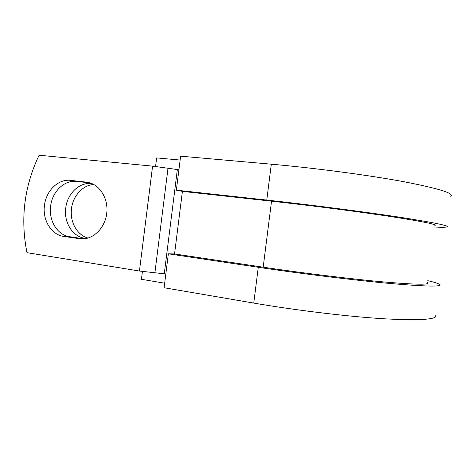<?xml version="1.0" encoding="UTF-8"?>
<svg xmlns="http://www.w3.org/2000/svg" width="475" height="475" viewBox="0 0 475 475"><rect width="100%" height="100%" fill="white"/><g stroke="black" fill="none" stroke-linecap="round" stroke-linejoin="round"><path stroke-width="0.71" d="M44.46 205.443C42.382 220.121 51.359 234.84 63.703 236.402L80.91 238.889C93.088 239.792 105.112 228.047 106.756 213.216C108.549 198.408 99.536 184.193 87.471 182.263L70.68 180.369C58.336 178.731 46.039 190.707 44.46 205.443M90.191 182.928L76.6 181.42C64.368 179.787 52.185 191.609 50.623 206.162C48.575 220.649 57.475 235.19 69.712 236.728L83.986 238.848M88.053 238.058C77.087 235.196 69.671 221.825 71.493 208.685C72.918 195.878 82.816 185.001 93.818 184.49M86.397 238.432L86.397 238.432C73.488 237.898 63.579 223.007 65.74 208.014C67.29 193.444 79.747 181.699 92.079 183.635M152.582 166.131L39.081 155.218C24.249 186.331 20.211 218.815 26.98 252.664L139.442 271.035L152.582 166.131L178.915 169.771M165.834 273.992L139.442 271.035M435.545 314.961C438.532 319.354 421.984 320.667 385.902 318.897C349.915 316.807 296.786 310.478 253.757 303.086L258.281 267.277L168.364 253.816L174.545 253.959L263.186 267.188C302.391 273.042 350.277 278.908 382.779 281.859C415.435 284.668 430.35 284.935 427.518 282.667M263.186 267.188L271.534 201.186C310.959 205.515 358.833 211.696 391.103 216.606C423.498 221.641 438.069 224.645 434.821 225.607M271.534 201.186L182.4 191.383L176.356 190.16L180.619 156.18L271.314 164.196C314.848 168.025 367.965 175.061 403.423 181.634C438.906 188.504 454.676 193.408 450.745 196.347M164.677 283.207L141.431 279.294L142.405 271.492M155.568 166.44L156.637 157.914L180.132 160.051M258.281 267.277C301.441 273.748 354.57 280.262 390.414 283.51C426.348 286.591 442.694 286.882 439.464 284.377C438.069 283.409 434.174 282.174 427.773 280.678M176.356 190.16L266.778 200.07C310.181 204.82 363.298 211.678 398.893 217.093C434.536 222.644 450.508 225.94 446.821 226.979C445.253 227.353 441.192 227.371 434.637 227.038M253.757 303.086L164.107 287.731L168.364 253.816M69.712 236.728L63.703 236.402M174.545 253.959L182.4 191.383M164.255 273.837L177.347 169.533M154.874 272.971L168.025 168.091M88.944 182.572L86.319 182.103M76.6 181.42L70.68 180.369M83.054 238.907L79.266 238.711M266.778 200.07L271.314 164.196M87.81 182.323L87.471 182.263M81.403 238.913L80.91 238.889"/></g></svg>
